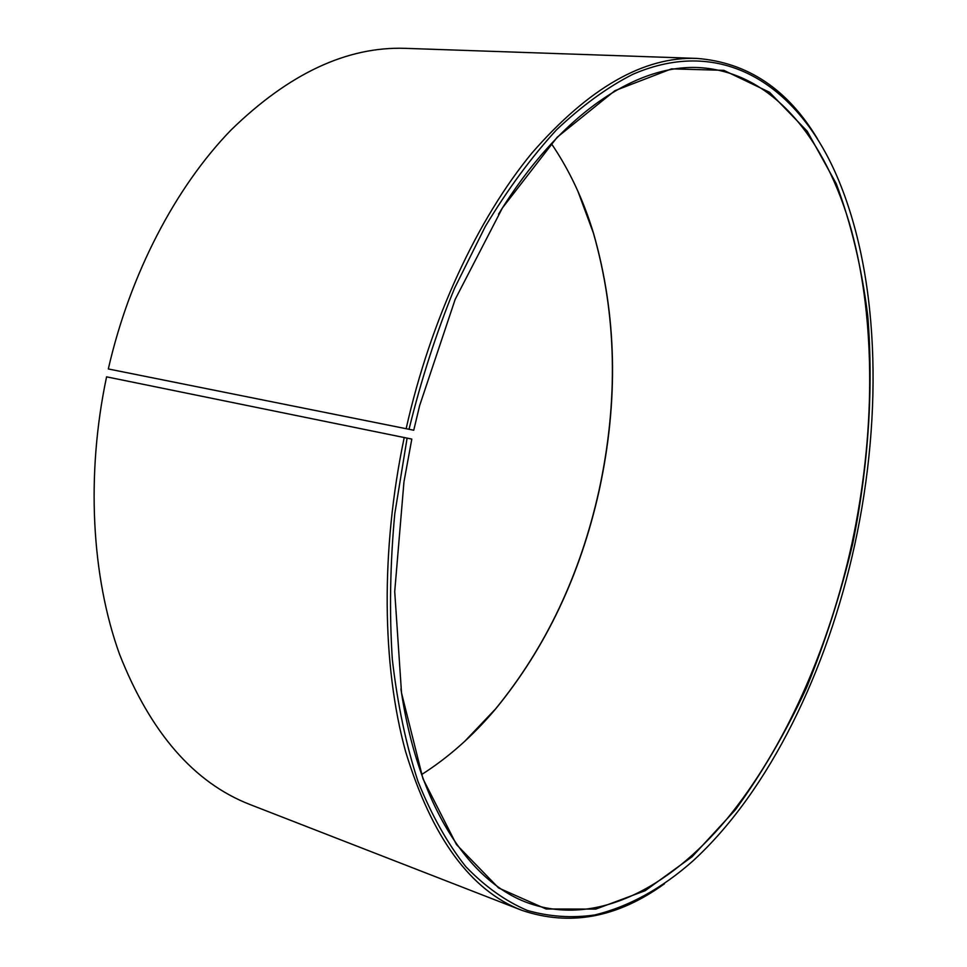 <?xml version="1.0" encoding="UTF-8"?>
<svg xmlns="http://www.w3.org/2000/svg" width="967" height="967" viewBox="0 0 967 967"><rect width="100%" height="100%" fill="white"/><g stroke="black" fill="none" stroke-linecap="round" stroke-linejoin="round"><path stroke-width="1.45" d="M498.549 214.166C560.123 113.671 636.624 64.402 698.766 67.581C772.838 71.655 826.289 139.659 851.54 230.738C876.344 322.942 875.026 435.936 851.915 543.672C828.864 648.228 785.156 748.023 726.809 819.073C668.499 888.987 594.741 927.389 527.051 902.574C468.705 880.985 417.853 805.523 400.918 688.891M551.359 143.587C569.382 170.035 583.439 199.939 593.52 233.289C616.849 314.855 618.711 400.701 599.105 490.813C580.357 574.857 545.908 647.515 495.745 708.787C473.322 735.452 448.603 757.379 421.6 774.567M577.819 191.055L593.363 232.95C616.716 314.626 618.59 400.568 598.96 490.789C580.2 574.93 545.702 647.685 495.467 709.041L464.656 741.399M413.743 430.23L108.316 368.959L413.743 430.23L419.666 405.511L455.167 299.395L502.429 207.929L557.173 137.241L614.903 90.68L671.533 68.862L723.824 70.337L769.514 92.264L807.203 131.21L836.213 183.633C851.286 224.006 861.802 268.125 867.774 315.979C873.648 389.326 868.269 467.073 852.664 543.829C840.722 593.75 825.298 641.81 806.405 688.021C785.675 732.635 761.996 773.225 735.379 809.802L692.167 856.677L645.146 890.728L595.781 909.101L546.089 908.992L498.621 887.972L456.448 844.554L422.978 778.786L401.523 692.892L394.717 591.611L403.952 481.941L411.809 439.091L106.575 376.84C85.833 475.075 91.563 576.828 119.594 654.405C150.477 732.672 193.92 782.702 249.945 804.508L521.817 910.31C470.651 890.607 431.911 837.712 405.608 751.625C382.05 665.937 380.502 550.332 404.242 437.435M108.316 368.959C130.086 273.782 175.68 187.102 231.004 130.049C288.976 73.552 347.129 46.319 405.439 48.35L697.002 58.419C747.588 62.408 787.779 89.278 817.586 139.03M406.213 428.381C430.798 318.929 477.783 218.615 532.092 152.859C588.855 87.84 643.829 56.364 697.002 58.419M409.089 429.034C421.153 379.789 436.322 332.841 454.599 288.166L485.277 226.532C507.772 189.23 531.548 156.98 556.593 129.759C581.989 105.705 607.385 87.223 632.793 74.326C721.841 35.658 795.744 84.806 834.956 171.727C879.486 271.074 883.5 412.619 854.804 544.385C827.474 670.107 769.672 790.377 693.291 860.63C661.96 888.419 629.154 906.526 594.85 914.951C572.065 918.263 549.57 916.764 527.353 910.455C505.56 901.196 485.011 886.57 465.719 866.565C447.443 843.429 431.524 815.036 417.974 781.384C406.08 744.916 397.534 704.302 392.336 659.567C389.278 612.969 390.088 564.414 394.766 513.9L407.119 438.051M664.426 883.814C617.405 917.768 569.877 926.604 521.817 910.31"/></g></svg>
